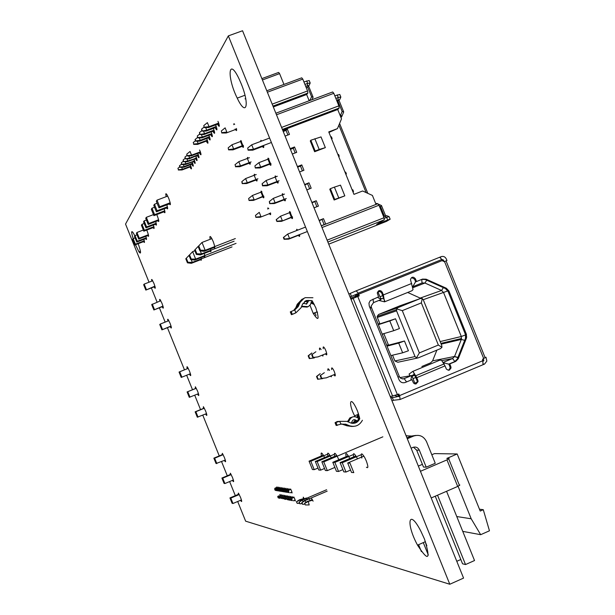 <?xml version="1.0" encoding="UTF-8"?>
<svg xmlns="http://www.w3.org/2000/svg" width="615" height="615" viewBox="0 0 615 615"><rect width="100%" height="100%" fill="white"/><g stroke="black" fill="none" stroke-linecap="round" stroke-linejoin="round"><path stroke-width="0.92" d="M290.872 489.486L288.42 490.24L290.741 489.248M288.927 490.316L288.558 491.216L288.058 491.139L288.42 490.24M288.558 491.216L289.073 492.5L288.058 491.139M289.073 492.5L288.573 492.415M289.957 492.869L291.917 492.031M294.101 497.466L291.641 498.204L293.962 497.22M292.148 498.296L291.787 499.203L291.279 499.111L291.641 498.204M291.787 499.203L292.302 500.479L291.279 499.111M292.302 500.479L291.794 500.387M293.186 500.848L295.146 500.01M277.173 487.241L274.982 488.172L274.628 489.033L275.12 490.247L276.719 490.547M278.649 497.927L278.157 496.705L278.51 495.844L277.696 496.62L278.188 497.835L279.494 498.281L278.188 497.835M289.296 489.248L286.498 490.893L287.013 492.161L288.712 492.477M288.389 492.615L287.505 492.246L286.997 490.97M286.498 490.893L286.867 489.994L289.173 489.017M287.743 489.017L284.96 490.655L285.468 491.915L287.159 492.223M286.836 492.361L285.96 491.992L285.445 490.732M284.96 490.655L285.322 489.763L287.612 488.787M286.198 488.787L283.43 490.416L283.938 491.669L285.814 492.062M285.299 492.115L284.43 491.746L283.922 490.493M283.43 490.416L283.792 489.525L286.075 488.556M284.676 488.556L281.924 490.178L282.431 491.423L284.291 491.816M283.776 491.869L282.915 491.5L282.408 490.255M281.924 490.178L282.285 489.294L284.553 488.333M283.169 488.333L280.432 489.94L280.94 491.185L282.585 491.493M282.277 491.623L281.416 491.262L280.909 490.017M280.432 489.94L280.794 489.063L283.046 488.11M281.67 488.11L278.956 489.709L279.456 490.947L281.093 491.254M280.786 491.385L279.933 491.024L279.433 489.786M278.956 489.709L279.318 488.84L281.555 487.887M280.194 487.887L277.503 489.479L277.995 490.709L279.617 491.016M279.318 491.147L278.464 490.785L277.965 489.555M277.503 489.479L277.857 488.61L280.079 487.672M278.733 487.672L276.058 489.256L276.55 490.478L278.164 490.778M277.857 490.908L277.011 490.547L276.519 489.325M276.058 489.256L276.412 488.387L278.618 487.457M277.288 487.457L274.628 489.033M276.419 490.67L275.574 490.316L275.082 489.102M289.703 498.819L290.065 497.919L290.572 498.012L290.203 498.911L289.703 498.819L290.211 500.087L291.894 500.426M291.595 500.556L290.718 500.18L290.203 498.911M290.065 497.919L292.371 496.943M279.61 496.974L280.102 498.196L279.633 498.112L279.141 496.889L279.494 496.021L279.963 496.105L279.61 496.974L279.141 496.889M278.157 496.705L277.696 496.62M281.07 497.243L281.57 498.473L280.601 497.158L280.955 496.282L281.424 496.366L281.07 497.243L280.601 497.158M282.554 497.512L283.054 498.75L282.077 497.427L282.431 496.551L282.908 496.636L282.554 497.512L282.077 497.427M281.57 498.473L281.101 498.381M280.102 498.196L279.633 498.112M283.054 498.75L282.577 498.657M285.414 499.388L284.069 498.942L285.414 499.388M275.574 490.316L275.12 490.247M277.011 490.547L276.55 490.478M278.464 490.785L277.995 490.709M279.933 491.024L279.456 490.947M281.416 491.262L280.94 491.185M282.915 491.5L282.431 491.423M284.43 491.746L283.938 491.669M285.96 491.992L285.468 491.915M287.505 492.246L287.013 492.161M275.435 488.241L274.982 488.172M276.873 488.464L276.412 488.387M278.318 488.687L277.857 488.61M279.787 488.91L279.318 488.84M281.27 489.14L280.794 489.063M282.769 489.371L282.285 489.294M284.284 489.602L283.792 489.525M285.814 489.832L285.322 489.763M287.359 490.07L286.867 489.994M288.643 498.627L288.143 498.534L289.15 499.887L288.643 498.627L289.004 497.727L288.504 497.643L290.795 496.666M287.09 498.342L286.605 498.25L287.105 499.511L287.597 499.603L287.09 498.342L287.459 497.45L286.967 497.366L289.242 496.397M285.56 498.065L285.076 497.973L286.067 499.311L285.56 498.065L285.921 497.181L285.437 497.089L287.697 496.128M284.553 499.026L284.053 497.789L284.407 496.905L283.93 496.82L286.175 495.859M288.143 498.534L288.504 497.643M286.605 498.25L286.967 497.366M285.076 497.973L285.437 497.089M284.053 497.789L283.569 497.696L283.93 496.82M290.718 500.18L290.211 500.087M283.569 497.696L284.069 498.942M289.15 499.887L290.318 500.133M290.026 500.256L288.65 499.795M287.597 499.603L288.758 499.841M288.473 499.964L287.105 499.511M286.067 499.311L285.583 499.219M157.117 203.242L154.465 204.249L153.788 205.333L156.41 211.814L167.564 207.562M154.565 207.24L151.997 208.216L151.344 209.269L153.927 215.65L164.889 211.46M153.927 215.65L154.588 214.627L164.735 210.753M151.997 208.216L154.588 214.627M154.465 204.249L157.094 210.761L167.411 206.825M156.41 211.814L157.094 210.761M167.71 196.085L157.017 200.144L156.318 201.266L158.985 207.855L170.332 203.534M158.985 207.855L159.692 206.763L170.178 202.773M157.017 200.144L159.692 206.763M146.424 220.001L144.125 220.877L143.541 221.815L145.986 227.857L155.426 224.244C156.664 225.997 156.756 225.098 155.703 221.561M144.21 223.476L141.988 224.321L141.419 225.236L143.825 231.186L154.011 227.281M143.825 231.186L144.402 230.294L153.873 226.666M141.988 224.321L144.402 230.294M144.125 220.877L146.578 226.943L156.195 223.26M145.986 227.857L146.578 226.943M153.496 214.589L146.339 217.318L145.732 218.294L148.215 224.429L158.739 220.401M148.215 224.429L148.83 223.476L158.593 219.747M146.339 217.318L148.83 223.476M137.007 234.815L135.008 235.583L134.493 236.406L136.776 242.056L146.424 238.343M135.077 237.851L133.132 238.597L132.632 239.404L134.885 244.97L144.387 241.311M134.885 244.97L135.392 244.186L144.264 240.78M133.132 238.597L135.392 244.186M135.008 235.583L137.299 241.257L146.293 237.797M136.776 242.056L137.299 241.257M143.349 230.018L136.937 232.478L136.407 233.323L138.721 239.058L148.523 235.291M138.721 239.058L139.259 238.228L148.392 234.73M136.937 232.478L139.259 238.228M163.044 306.362L153.873 309.975L162.967 306.109M171.078 326.227L161.914 329.863L171.031 326.042M162.498 329.432L160.323 324.036L168.848 320.653M161.914 329.863L159.739 324.489L160.323 324.036M153.873 309.975L151.697 304.602L160.792 300.72M154.434 309.468L152.251 304.071M155.003 286.505L145.832 290.088L154.903 286.167M146.362 289.504L144.179 284.107L152.728 280.771M145.832 290.088L143.656 284.714L144.179 284.107M230.979 474.227L221.907 478.04L224.075 483.413L224.898 483.544L233.362 479.984M238.997 494.091L229.941 497.919L232.116 503.293L232.97 503.501L241.418 499.918M232.97 503.501L230.786 498.112L239.235 494.537M229.941 497.919L230.786 498.112M221.907 478.04L222.722 478.155L231.179 474.603M224.898 483.544L222.722 478.155M222.961 454.37L213.866 458.16L216.042 463.526L225.305 460.058M216.834 463.595L214.65 458.198L223.122 454.67M213.866 458.16L214.65 458.198M196.254 388.226L187.098 391.947L189.274 397.321L198.468 393.677M204.28 408.091L195.14 411.835L197.315 417.208L206.525 413.611M198.038 417.101L195.854 411.704L204.349 408.229M195.14 411.835L195.854 411.704M187.098 391.947L196.285 388.288M189.966 397.136L187.783 391.74M181.894 377.172L179.711 371.775L179.057 372.052L181.233 377.433L190.404 373.736M179.711 371.775L188.221 368.347M317.548 312.889L317.225 312.097M316.033 315.549L314.995 312.989L313.412 313.796M283.384 237.505L284.107 239.289L284.453 239.035L283.73 237.252L283.384 237.505L287.743 234.038L289.542 238.497L307.346 231.524M284.453 239.035L289.542 238.497L288.666 239.135L299.628 234.845M283.73 237.252L287.743 234.038L305.547 227.073M288.666 239.135L284.107 239.289M276.527 219.409L276.189 219.693L276.911 221.469L276.527 219.409L280.532 216.196L290.203 212.429L292.002 216.887L281.478 221.346L292.448 217.057M352.118 189.789L352.802 189.781L353.517 191.542L353.002 191.965M280.532 216.196L282.339 220.654L277.242 221.192M281.478 221.346L276.911 221.469M284.138 199.329L282.339 194.87L273.329 198.345L275.128 202.812L286.29 198.537M270.039 203.357L269.316 201.574L269.708 203.657L275.128 202.812L274.298 203.557L285.275 199.383M282.339 194.87L284.491 194.086M344.992 172.123L345.676 172.115L346.391 173.884L345.868 174.306M269.708 203.657L274.298 203.557M273.329 198.345L269.316 201.574M278.095 181.633L267.11 185.768L267.917 184.961L266.118 180.495L277.296 176.267M262.836 185.515L262.513 185.838L262.113 183.731L262.836 185.515L267.917 184.961L279.095 180.725M338.75 156.664L339.257 156.225L338.55 154.457L337.858 154.457M338.734 156.641L339.257 156.225M267.11 185.768L262.513 185.838M262.113 183.731L266.118 180.495M255.317 168.018L259.922 167.972L260.714 167.111L270.4 163.406L268.601 158.947L258.907 162.652L254.902 165.889L255.317 168.018L254.902 165.889M259.922 167.972L270.892 163.751M331.623 139.021L332.131 138.56L331.416 136.791L330.724 136.791M255.625 167.672L260.714 167.111L258.907 162.652M332.131 138.56L331.608 138.967M248.122 150.191L247.699 148.046L248.122 150.191L252.734 150.175L253.503 149.261L251.696 144.802L269.601 138.044M248.422 149.829L253.503 149.261L271.4 142.496M252.734 150.175L263.712 146.024M251.696 144.802L247.699 148.046M325.343 147.631L321.015 136.914L310.821 140.243L310.291 140.989L314.626 151.721L325.343 147.631L319.2 149.468L314.857 138.706M304.856 185.054L309.007 182.824L311.182 188.198L306.808 189.889M309.007 182.824L304.64 184.508M297.645 167.195L300.489 166.112L301.773 164.897L303.941 170.278L299.567 171.954M301.773 164.897L297.391 166.573M290.441 149.345L293.278 148.269L294.531 146.97L296.707 152.351L292.325 154.019M294.531 146.97L290.149 148.638M283.231 131.487L286.067 130.418L287.297 129.042L289.465 134.424L285.083 136.076M287.297 129.042L282.908 130.695M275.858 113.229L332.677 91.966L333.807 93.319L338.865 105.849L339.173 108.063L337.727 109.516L282.731 130.249M337.727 109.516L341.502 118.864L337.443 128.62L328.756 131.917L353.963 194.363L362.619 190.988L372.406 195.424L376.034 204.411M319.277 220.754L323.482 218.663L325.65 224.037L321.291 225.751M323.482 218.663L319.116 220.37M312.066 202.904L316.248 200.744L318.416 206.117L314.05 207.816M316.248 200.744L311.874 202.435M334.122 200.013L329.786 189.282L330.37 188.674L334.721 199.437L334.122 200.013L344.815 195.854L334.721 199.437M338.742 197.876L334.399 187.121L340.487 185.138L344.815 195.854M377.979 203.965L381.485 205.548L385.659 215.896M321.322 225.836L377.787 203.719L378.971 205.21L384.029 217.741L384.283 219.809L376.68 224.344L387.696 220.001L386.635 217.372L389.087 216.595L390.148 219.217L386.458 221.385L328.725 244.163M339.011 100.337L343.7 111.953L341.732 116.696L340.772 117.058M334.806 95.794L339.795 94.464L340.848 97.085L339.688 99.645L336.666 100.399M337.197 94.895L338.258 97.516L340.848 97.085M335.867 98.415L338.258 97.516L337.858 99.953M327.111 240.157L384.029 217.741M378.971 205.21L322.014 227.535M281.585 127.42L338.865 105.849M333.807 93.319L276.481 114.782M387.696 220.001L390.148 219.217M384.283 219.809L327.872 242.049M383.583 216.641L384.767 216.18L386.635 217.372L384.106 218.371M339.173 108.063L282.408 129.45M337.181 101.667L339.688 99.645M339.987 115.113L340.733 114.828L342.132 111.476L338.042 101.344M366.102 192.564L338.888 125.153M384.444 216.303L380.547 206.64L379.324 206.087M328.964 132.425L337.443 128.62M384.767 216.18L386.504 215.634L389.087 216.595M375.773 203.773L376.726 203.396L377.602 203.796M339.595 123.461L367.801 193.341M340.941 117.473L341.732 116.696L340.733 114.828M343.7 111.953L342.132 111.476M376.726 203.396L376.903 204.072M381.485 205.548L380.547 206.64M322.099 219.647L324.12 224.644M286.067 130.418L287.928 135.008M293.278 148.269L295.162 152.935M300.489 166.112L302.403 170.862M307.692 183.962L309.645 188.79M314.895 201.805L316.879 206.717M319.2 149.468L315.164 151.006L310.821 140.243M315.164 151.006L314.626 151.721M334.399 187.121L330.37 188.674M255.471 215.404L255.855 217.356L255.471 215.404L259.253 212.352L260.96 216.58L260.214 217.249L270.592 213.228M260.96 216.58L256.147 217.087M260.214 217.249L255.855 217.356M248.645 198.514L249.044 200.49L248.645 198.514L252.434 195.462L261.613 191.918L263.32 196.139L253.411 200.398L263.781 196.377M252.434 195.462L254.141 199.683L249.329 200.198M253.411 200.398L249.044 200.49M255.871 179.519L254.172 175.298L245.608 178.565L247.315 182.786L257.931 178.781M242.502 183.308L241.826 181.625L242.225 183.616L247.315 182.786L246.607 183.554L257.001 179.657M254.172 175.298L256.224 174.56M242.225 183.616L246.607 183.554M245.608 178.565L241.826 181.625M250.197 162.844L239.796 166.711L240.488 165.889L238.781 161.668L249.413 157.694M235.683 166.419L234.999 164.728L235.683 166.419L240.488 165.889L251.112 161.914M239.796 166.711L235.414 166.75M234.999 164.728L238.781 161.668M228.596 149.876L232.993 149.86L233.662 148.991L242.871 145.501L241.165 141.289L231.955 144.763L228.173 147.838L228.596 149.876L228.173 147.838M232.993 149.86L243.371 145.901M228.857 149.53L233.662 148.991L231.955 144.763M221.777 133.001L226.189 133.009L226.835 132.094L225.128 127.866L221.354 130.941L221.777 133.001L221.354 130.941M226.189 133.009L236.575 129.119M222.03 132.632L226.835 132.094M269.816 164.197L270.116 164.928M262.643 146.431L262.943 147.177M266.795 90.789L301.734 77.828L302.772 79.089L307.562 90.951L307.892 93.065L306.647 94.502L273.321 106.949M306.647 94.502L309.176 100.76M284.184 199.76L284.445 200.421M277.004 181.994L277.28 182.67M308.592 86.039L313.096 97.193L312.051 99.684M303.91 81.91L309.191 80.527L310.198 83.002L309.107 85.431L305.686 86.3M306.654 80.888L307.654 83.379L310.198 83.002M304.917 84.393L307.654 83.379L307.308 85.7M272.184 104.143L307.562 90.951M302.772 79.089L267.371 92.227M245.001 98.869L245.723 98.6M307.892 93.065L272.975 106.095M306.232 87.653L307.685 87.107L309.107 85.431M309.007 100.353L310.229 99.891L311.567 96.716L307.685 87.107M313.096 97.193L311.567 96.716M310.444 100.283L310.229 99.891M186.768 154.157L187.183 155.926L186.768 154.157L190.058 151.475L191.549 155.165L200.367 151.851M187.367 155.633L191.549 155.165L191.073 155.903L200.544 152.343M187.183 155.926L191.073 155.903M188.767 155.918L189.651 158.101L189.189 158.831L198.414 154.903M185.515 158.562L184.931 157.102L185.33 158.855L189.651 158.101L198.322 154.649M186.983 155.434L184.931 157.102M185.33 158.855L189.189 158.831M186.937 158.847L187.798 160.984L196.585 158.124M183.701 161.438L183.124 159.992L183.524 161.722L187.798 160.984L187.344 161.699L194.701 158.924L196.815 158.855M187.344 161.699L183.524 161.722M183.124 159.992L185.13 158.355M181.748 164.536L181.348 162.829L181.748 164.536L185.53 164.505L192.826 161.76L194.909 161.691M185.53 164.505L185.984 163.813L194.678 160.976M181.925 164.259L185.984 163.813L185.138 161.714M183.324 161.222L181.348 162.829M191.442 163.851L190.981 164.543L183.762 167.265L184.2 166.58L192.618 163.221M190.981 164.543L192.703 163.459M179.611 165.604L180.011 167.295L179.442 165.881L181.548 164.028M180.187 167.019L184.2 166.58L183.37 164.528M183.762 167.265L180.011 167.295M178.481 169.732L177.912 168.333L178.481 169.732L182.455 169.294L182.017 169.963L191.004 166.573M181.64 167.28L182.455 169.294L190.85 166.127M177.912 168.333L179.803 166.788M182.017 169.963L178.312 170.001M203.788 125.583L204.218 127.551L203.788 125.583L207.393 122.639L209.023 126.675L218.686 123.077M204.441 127.197L209.023 126.675L208.454 127.566L218.886 123.677M204.218 127.551L208.454 127.566M205.687 127.559L206.763 130.203L206.202 131.08L214.312 128.051L216.349 126.752M202.227 130.718L201.582 129.119L202.012 131.064L206.763 130.203L216.242 126.452M204.042 127.113L201.582 129.119M202.012 131.064L206.202 131.08M203.504 131.072L204.549 133.663L212.598 130.657L214.151 130.565M200.067 134.162L199.429 132.586L199.852 134.508L204.549 133.663L204.003 134.508L212.029 131.51L214.412 131.441M204.003 134.508L199.852 134.508M199.429 132.586L201.835 130.626M197.738 137.868L197.323 135.977L197.738 137.868L201.851 137.868L209.792 134.9L212.137 134.831M201.851 137.868L202.381 137.037L210.345 134.062L211.883 133.978M197.953 137.537L202.381 137.037L201.359 134.508M199.675 134.055L197.323 135.977M208.139 137.399L207.601 138.221L199.737 141.158L200.259 140.343L209.438 136.699M207.601 138.221L209.546 136.984M195.255 139.29L195.678 141.166L195.047 139.62L197.553 137.414M195.878 140.835L200.259 140.343L199.26 137.868M199.737 141.158L195.678 141.166M193.848 144.064L193.233 142.542L193.848 144.064L198.191 143.579L197.676 144.379L207.524 140.689M197.207 141.158L198.191 143.579L207.34 140.151M193.233 142.542L195.485 140.697M197.676 144.379L193.648 144.387M235.968 129.342L236.468 130.58M261.875 78.612L278.633 72.424L279.587 73.623L283.946 84.424M279.587 73.623L262.421 79.965M242.556 146.816L243.463 146.47M459.836 484.974L457.698 486.45L431.207 497.958M420.445 471.298L446.974 459.882L449.142 458.483L446.828 458.421L457.176 453.97L434.498 453.601L431.815 454.746M342.901 469.614L338.534 471.474L336.443 471.313L332.8 462.296L348.259 455.738M338.534 471.474L334.868 462.395L353.287 454.585M418.338 466.085L422.39 464.348M413.449 447.205L416.655 450.142L423.481 467.039L426.21 467.177L435.259 463.28L426.502 441.601C423.658 436.135 419.368 434.282 413.641 436.05L407.299 438.749M350.558 470.083L345.991 472.028L343.816 471.866L340.087 462.641L355.908 455.93M406.038 435.62L406.7 435.666M460.82 559.504L456.784 561.295M345.991 472.028L342.248 462.749L361.19 454.708M406.1 435.789L411.212 436.027M340.087 462.641L342.248 462.749M446.567 491.285L474.526 560.542L465.532 564.555L462.549 563.794L435.251 496.197M347.706 463.01L349.958 463.118L353.794 472.612L351.511 472.443L347.706 463.01L363.903 456.122M406.938 437.842L410.997 436.12L415.778 435.428M465.532 564.555L437.534 495.213M426.21 467.177L419.345 450.165C417.916 447.436 415.771 446.513 412.903 447.397L411.104 448.166M457.176 453.97L480.215 511.05L483.282 509.704L489.463 530.799L480.669 534.689L471.198 518.783L456.768 516.546M471.198 518.783L458.075 486.28M483.282 509.704L479.469 509.197M480.669 534.689L462.749 531.375M332.8 462.296L334.868 462.395M334.26 374.581L334.814 375.942M185.799 258.777L189.343 255.041L185.799 258.777L187.437 262.828L187.952 262.313L186.314 258.246M191.204 259.638L192.318 262.382L191.365 263.312L201.366 259.415M187.952 262.313L192.318 262.382L232.016 246.907M191.365 263.312L187.437 262.828M194.878 250.766L192.649 251.627L189.028 255.448L189.551 254.902L191.227 259.038L190.688 259.568L189.028 255.448M190.688 259.568L194.678 260.068L195.662 259.107L236.052 243.371M194.678 260.068L204.872 256.101M191.227 259.038L195.662 259.107L192.649 251.627L189.551 254.902M312.666 500.187L308.246 501.44L309.184 504.938L305.324 504.938L304.571 503.255L305.324 504.938M312.52 499.903L307.546 501.317L308.246 501.44L304.894 503.316M307.546 501.317L304.571 503.255M327.165 491.154L305.101 500.587L305.847 502.424M309.114 498.458L304.417 500.464L305.101 500.587L301.719 502.77L302.657 504.369L302.034 502.832M302.657 504.369L304.794 504.108M304.417 500.464L301.719 502.77M326.596 489.74L302.365 500.095L303.003 501.671M306.347 497.981L301.688 499.972L302.365 500.095L299.013 502.263L299.936 503.846L299.321 502.317M299.936 503.846L302.042 503.585M301.688 499.972L299.013 502.263M304.317 498.734L300.02 499.957L300.335 501.133M304.187 498.465L299.351 499.834L300.02 499.957L296.453 501.725L297.176 503.362L296.753 501.779M297.176 503.362L299.459 503.362M299.351 499.834L296.453 501.725M194.624 250.144L198.368 246.192L194.624 250.144L196.339 254.387L196.908 253.826L195.186 249.567M200.259 250.859L201.482 253.895L200.436 254.91L210.945 250.82M196.908 253.826L201.482 253.895L234.115 241.195M200.436 254.91L196.339 254.387M211.86 238.635L201.997 242.456L198.168 246.492L198.753 245.892L200.505 250.228L199.913 250.82L198.168 246.492M199.913 250.82L204.08 251.358L205.164 250.297L235.337 238.566M204.08 251.358L214.804 247.184M200.505 250.228L205.164 250.297L201.997 242.456L198.753 245.892M263.866 196.9L262.943 197.254M395.507 318.778L389.795 320.953L393.723 330.693L399.45 328.548L395.507 318.778L379.801 323.897L379.632 323.482M378.363 324.674L389.795 320.953M378.294 324.512L379.801 323.897M393.723 330.693L382.176 334.122M390.84 355.585L402.648 352.81L398.72 343.078L404.478 340.994L388.411 345.223L388.25 344.815M404.478 340.994L408.421 350.765L402.648 352.81M386.904 345.845L388.411 345.223M398.72 343.078L387.027 346.145M301.473 306.716L307.277 307.108M301.673 306.232L308.253 306.662L310.514 304.533L311.267 301.942L311.905 301.542L311.282 301.834M308.63 300.389L306.708 304.025L303.041 303.257M307.892 300.374L306.293 304.148M353.663 419.784L357.184 421.375M351.28 423.151L352.003 421.582C352.941 419.584 354.34 419.169 356.185 420.352L357.43 421.106M358.091 418.031L358.922 417.962L358.191 418.123C354.194 415.563 351.173 416.455 349.128 420.791L348.159 421.898M353.371 416.716L349.95 417.823L347.513 421.629M352.111 426.495L346.991 425.803L342.916 424.096L347.075 425.08M344.062 424.458L346.875 424.996M305.617 300.85L311.743 300.55L306.355 300.489L302.511 304.264L301.019 307.784L295.892 312.82L291.425 314.696L293.686 313.827L295.892 312.82L294.746 309.983L298.206 306.585L300.481 301.588L302.78 299.059L305.209 297.66L312.935 297.745M304.148 298.167L299.113 303.356L297.376 307.462L297.652 306.585L296.645 307.062L296.061 308.084L297.791 303.995L303.126 298.69M302.088 299.182L297.206 304.279L295.823 307.715L293.663 310.421M448.558 370.215L450.111 368.131L449.934 366.763L450.841 366.602L451.026 367.97L449.473 370.061L448.343 370.245L446.382 369.108L445.014 365.887L416.77 377.671L413.426 372.09L415.371 376.611L413.91 374.404L411.873 375.827M415.625 383.983L417.208 381.8L417.016 380.508L417.869 380.378L418.054 381.661L415.917 384.014L413.549 383.137L411.988 379.663L405.308 382.453C402.51 383.299 400.411 382.384 399.02 379.709L369.246 305.978L368.977 303.08L370.238 300.666L378.556 296.868L377.264 293.001C378.479 290.072 380.155 289.811 382.276 292.217L383.368 294.923L384.536 301.842L379.44 300.574M304.571 301.542L307.339 301.558M307.508 301.066L304.909 301.281M313.758 303.472L311.236 302.357M357.676 417.685L358.783 414.941M359.475 417.047L357.23 421.329L355.601 422.597L353.171 423.397M345.238 424.381L348.536 425.711L353.287 426.449M341.51 423.95L346.991 425.803M362.412 420.245C359.452 425.603 355.055 427.417 349.228 425.672L345.715 424.189L340.871 424.173L336.151 425.419M355.332 420.737L351.949 423.297M352.372 423.358L355.954 421.091M294.746 309.983L290.288 311.882L291.425 314.696M358.63 419.138L359.614 419.069C357.546 422.805 354.478 424.066 350.412 422.851L346.898 421.367L339.726 421.344L335.052 422.69L336.19 425.511M348.859 294.024L356.231 290.818L358.222 293.155L441.847 259.484L442.431 260.814L444.253 261.613L446.974 260.545M356.692 294.116L357.438 293.793L358.468 296.192M350.212 297.376L351.319 296.438L350.043 296.953L351.457 296.376L350.273 293.447M398.935 396.498L398.681 395.376L399.619 395.568L400.111 399.481L393.416 400.28L392.247 397.39M392.001 400.872L393.416 400.28M398.912 396.506L398.174 396.598L398.974 396.268M396.821 396.813L390.825 397.943L392.232 397.352M450.841 366.602L449.757 363.903L455.7 361.428L458.252 358.799L466.454 338.104L466.431 334.36L448.896 290.918L446.321 288.227L426.126 279.195L422.482 279.11L416.509 281.524L415.417 278.833C413.357 276.45 411.704 276.681 410.459 279.518L413.049 289.588L411.935 290.741L384.69 301.781M417.869 380.378L416.77 377.671M442.316 260.514L358.691 294.201L359.206 295.9L357.761 296.484L397.375 394.592L398.82 393.992L399.12 394.738L398.305 394.845L398.082 394.3M399.496 395.276L399.12 394.738M399.619 395.568L482.76 360.751L482.56 359.683L483.659 358.483L444.522 261.506M417.016 380.508L415.371 376.611M411.988 379.663L405.308 382.453M380.547 298.237L383.414 298.867L383.014 296.468L381.5 292.532L378.471 290.903M416.509 281.524L415.663 281.862L414.579 279.172L411.612 277.542M421.79 279.394L425.257 279.533L445.421 288.55L447.989 291.241L465.486 334.591L466.431 334.36M449.934 366.763L448.842 364.072L454.777 361.597L457.322 358.983L465.509 338.327L465.486 334.591M398.681 395.376L398.305 394.845M358.806 294.5L358.076 294.816M358.176 295.461L358.906 295.154M485.089 357.592L485.958 357.223M446.944 260.552L446.075 260.906M440.594 257.662L440.325 256.993L441.193 256.647C443.461 255.994 445.16 256.762 446.29 258.938L446.944 260.545M486.019 357.384L486.865 361.059L484.551 364.072L483.259 364.58M442.331 260.56L443.469 260.076L444.107 261.667M483.252 358.668L483.851 360.49L482.967 361.289M448.842 364.072L449.757 363.903M485.988 357.223L483.659 358.483M358.691 294.201L358.222 293.155M356.231 290.818L439.671 257.255L441.847 259.484M482.76 360.751L483.036 364.71L400.242 399.427M397.375 394.592L390.271 396.575M350.981 299.282L357.761 296.484M443.469 260.076L442.385 259.591M439.74 257.231L440.325 256.993M483.475 363.911L483.682 364.434M383.014 296.468L384.744 301.05M382.73 295.607L379.955 296.761M412.696 371.445L439.933 360.106L441.616 360.359L445.014 365.887M409.106 374.058L412.642 371.468L413.426 372.09M412.058 376.295L414.648 375.227M311.098 303.103L314.396 304.594M311.252 302.219L313.727 303.31M358.391 413.341L356.892 417.201M358.922 417.962L359.406 416.762M358.929 415.01L357.815 417.793M340.871 424.173L339.726 421.344L337.197 421.529L335.052 422.69M298.483 304.886L297.652 306.585M320.177 373.651L316.517 376.48L317.648 379.278L322.69 378.609L318.109 379.178L316.971 376.372L320.177 373.651M317.648 379.278L318.109 379.178M316.971 376.372L316.517 376.48M311.836 352.995L308.169 355.808L309.299 358.607L314.334 357.922L309.745 358.483L308.615 355.678L311.836 352.995M309.299 358.607L309.745 358.483M308.615 355.678L308.169 355.808M320.161 375.657L324.336 372.698L320.161 375.657L321.307 378.494L321.776 378.394L320.63 375.557M321.776 378.394L326.404 377.818L321.307 378.494M326.404 377.818L335.167 374.204M311.713 354.747L315.879 351.765L311.713 354.747L312.858 357.584L313.312 357.453L312.166 354.617M313.312 357.453L317.955 356.892L312.858 357.584M317.955 356.892L326.703 353.31M392.093 397.413L390.648 397.521M443.246 362.389L452.563 358.522L454.516 356.592L461.327 339.434L461.312 336.497L443.584 292.571L441.562 290.457L424.927 283.031L422.067 282.962L412.788 286.721L415.602 281.708M443.469 362.75L448.889 364.188M413.003 378.632L415.786 377.472M399.935 377.587L411.75 375.534L414.833 383.168L417.139 382.199M380.101 291.072L377.994 291.917L381.077 299.559L373.513 302.618L371.191 305.963L371.475 307.631L399.481 376.918L400.957 378.448L403.409 378.901L411.75 375.534L410.843 379.932M381.077 290.857L378.056 292.071M420.868 298.406L407.684 292.463M421.867 366.486L430.692 362.812L432.599 360.859L436.873 350.127M383.745 333.653L382.261 334.329L383.875 333.676L388.357 344.769L386.743 345.43M392.562 355.186L394.899 360.974L415.025 356.569L396.552 310.821L377.333 317.463L377.164 316.418L378.533 314.496L397.82 307.692L420.283 298.559L400.142 305.716M417.331 358.084L397.82 362.258L394.899 360.974M399.958 305.778L378.533 314.496M377.333 317.463L379.739 323.436L378.125 324.097M421.344 302.88L402.287 310.644L419.353 352.91L438.357 345.038L421.344 302.88L422.259 298.529L423.335 299.92L441.739 345.507L441.947 347.298L440.494 348.628L418.092 357.922L416.486 357.853L415.025 356.569M414.687 383.914L414.833 383.168M377.525 297.283L381.077 299.559M419.353 352.91L416.486 357.853M397.82 307.692L396.729 308.914L402.287 310.644M396.729 308.914L396.552 310.821M438.357 345.038L441.947 347.298M422.259 298.529L420.283 298.559M250.113 164.22L249.629 163.029M317.978 468.069L314.227 469.66L312.428 469.522L309.053 461.158L323.329 455.123M314.227 469.66L310.829 461.242L327.595 454.154M324.543 468.476L320.63 470.137L318.762 469.998L315.311 461.458L329.901 455.285M421.375 551.594L418.584 544.682M320.63 470.137L317.163 461.542L334.36 454.27M315.311 461.458L317.163 461.542M428.317 555.038L423.297 542.607M334.875 467.423L327.311 470.636L325.358 470.49L321.837 461.773L336.751 455.454M426.856 545.766L425.242 541.754M327.311 470.636L323.767 461.865L382.868 436.835M321.837 461.773L323.767 461.865M309.053 461.158L310.829 461.242M228.342 35.885L242.548 30.75L463.564 578.092L449.796 584.25L228.342 35.885L125.537 224.075L149.038 282.216M151.352 287.928L157.102 302.165M159.385 307.808L165.166 322.114M167.418 327.68L184.469 369.861M186.653 375.25L192.51 389.749M194.717 395.199L200.544 409.621M202.781 415.148L219.255 455.907M221.561 461.619L227.289 475.779M229.626 481.56L235.322 495.644M237.69 501.502L245.639 521.174L449.796 584.25M241.18 83.709C250.051 105.15 246.223 117.45 237.229 98.116C226.628 76.875 228.373 56.003 239.204 79.181L241.18 83.709M236.444 128.497C236.906 131.064 236.483 131.218 235.168 128.973M233.769 124.637L233.938 123.7L234.676 124.299M243.248 145.34C243.709 147.654 243.379 148 242.264 146.355M240.573 141.527L240.726 140.543L241.48 141.15M217.941 121.347L218.456 122.493C219.747 126.529 219.601 127.39 218.025 125.083L217.602 124.153M215.573 124.914L216.096 126.067C217.364 130.034 217.233 130.895 215.696 128.65L215.219 127.62M213.274 128.435L213.782 129.565C215.035 133.463 214.912 134.316 213.413 132.14L213.067 131.418M211.022 131.887L211.514 132.986C212.759 136.814 212.644 137.675 211.183 135.561L210.822 134.808M208.816 135.262L209.3 136.33C210.53 140.097 210.422 140.95 208.992 138.898L208.485 137.798M206.663 138.567L207.132 139.613C208.339 143.31 208.254 144.164 206.855 142.173L206.363 141.127M263.597 145.447C264.035 148.061 263.566 148.246 262.19 145.978M260.691 141.404L260.891 140.335L261.736 141.012M250.074 162.268C250.497 164.482 250.167 164.797 249.083 163.206M247.368 158.416L247.53 157.386L248.329 158.063M270.785 163.244C271.215 165.62 270.838 165.958 269.654 164.259M267.871 159.247L268.055 158.124L268.924 158.808M277.988 181.11C278.395 183.393 278.011 183.708 276.85 182.048M275.051 177.082L275.236 175.905L276.15 176.666M256.893 179.142C257.301 181.317 256.962 181.61 255.878 180.034M254.164 175.298L254.318 174.222L255.148 174.937M263.697 195.977C264.104 198.145 263.758 198.43 262.667 196.831M260.968 192.18L261.106 191.057L261.944 191.78M199.56 150.006L200.167 151.328C201.328 154.819 201.274 155.664 199.99 153.865L199.468 152.751M197.784 153.381L198.191 154.311C199.337 157.74 199.291 158.585 198.038 156.833L197.469 155.626M195.854 156.325L196.254 157.225C197.384 160.607 197.346 161.445 196.124 159.739L195.678 158.839M193.963 159.208L194.348 160.085C195.47 163.413 195.439 164.251 194.24 162.591L193.794 161.668M192.111 162.029L192.487 162.89C193.594 166.165 193.564 166.996 192.403 165.389L191.811 164.136M190.289 164.797L190.658 165.643C191.757 168.864 191.734 169.694 190.596 168.126L190.027 166.942M210.222 239.273C209.507 235.952 209.976 235.607 211.637 238.22L213.167 241.464C215.212 247.238 215.311 249.098 213.482 247.061M210.561 248.837C211.276 251.858 210.976 252.481 209.669 250.705M206.11 240.865L206.84 240.58M204.265 253.418C205.233 256.955 205.033 257.816 203.665 255.986M285.183 198.929C285.575 201.167 285.183 201.459 284.03 199.814L283.876 199.56M282.224 194.917L282.4 193.694L283.354 194.494M292.379 216.726C292.755 218.94 292.363 219.217 291.203 217.564M289.404 212.752L289.565 211.475L290.534 212.29M270.515 212.875C270.9 215.104 270.492 215.258 269.293 213.351M267.763 209.062L267.894 207.893L268.778 208.669M299.574 234.569C299.936 236.813 299.49 236.983 298.237 235.091M296.584 230.579L296.738 229.249L297.752 230.125M312.143 300.72L315.818 307.792C319.531 319.792 318.662 321.66 313.212 313.404L309.991 305.278M166.219 196.646C165.427 193.418 165.727 192.864 167.126 195.001L168.725 198.361C170.755 204.026 170.932 205.887 169.263 203.942M166.85 204.864C168.01 208.793 167.903 209.823 166.527 207.962M164.19 208.854C165.327 212.69 165.22 213.689 163.874 211.844M156.763 214.566L157.232 215.665C159.124 220.916 159.316 222.607 157.794 220.754M200.997 257.608C201.674 260.422 201.405 260.991 200.198 259.307M153.389 225.021C154.419 228.449 154.342 229.334 153.158 227.673L153.127 227.619M146.739 230.064L147.108 230.94C148.838 235.683 149.068 237.29 147.785 235.76L147.692 235.614M145.855 236.314C146.793 239.412 146.754 240.25 145.732 238.835L145.624 238.658M142.588 230.31L143.011 230.148M143.833 239.343C144.756 242.348 144.717 243.171 143.741 241.826L143.61 241.61M138.191 243.694C141.043 252.104 141.296 254.825 138.967 251.858L135.469 244.739M133.171 238.589C131.126 231.94 131.164 230.064 133.286 232.962L134.854 235.822M151.836 281.124L151.551 279.518L151.959 279.525L153.904 283.346C155.457 287.543 155.71 289.035 154.642 287.82L154.096 286.859M159.892 301.073L159.585 299.436L159.992 299.42L161.968 303.303C163.513 307.454 163.751 308.922 162.691 307.715L162.129 306.724M167.941 321.015L167.618 319.346L168.026 319.316L170.04 323.259C171.562 327.357 171.8 328.81 170.747 327.611L170.163 326.588M323.252 348.713C322.89 346.207 323.513 346.33 325.127 349.074L325.865 350.688C327.265 354.878 327.103 355.931 325.373 353.856M323.067 354.801L322.921 356.077L321.929 355.262M319.592 349.827C319.216 347.544 319.723 347.46 321.099 349.589M331.693 369.584C331.37 367.186 332.008 367.355 333.607 370.069L334.368 371.729C335.759 375.919 335.575 376.926 333.814 374.766M331.485 375.727L331.316 376.811L330.432 376.157M327.941 370.461C327.603 368.239 328.141 368.239 329.548 370.461M355.063 416.647L354.632 415.84C348.567 404.516 349.643 395.13 355.739 407.161L357.576 411.174L359.775 418.677M361.82 458.075C360.598 452.64 361.559 452.463 364.726 457.545L366.279 460.881C368.316 466.531 368.362 468.645 366.417 467.223M353.917 457.791C352.71 452.586 353.594 452.34 356.569 457.068L357.469 458.859M346.353 457.522C345.169 452.571 345.953 452.233 348.72 456.522M348.782 456.63L349.75 458.544M334.729 456.307C333.93 452.379 334.706 452.279 337.066 455.999L338.85 459.728M327.964 456.107C327.165 452.317 327.88 452.163 330.109 455.638L331.216 457.798M424.488 539.094C430.854 559.965 428.524 561.987 417.524 545.151C405.446 522.858 408.775 507.413 420.975 531.422L424.488 539.094M321.468 455.907C320.676 452.256 321.33 452.048 323.436 455.308L324.589 457.529M311.713 500.133L311.651 498.619L313.096 501.171M308.638 498.657L309.307 498.742M309.337 498.78L310.214 500.556M305.878 498.188L306.524 498.25M306.554 498.304L307.1 499.319M303.418 498.68L303.249 497.166L304.364 498.834M187.298 368.716C186.737 366.701 186.837 366.217 187.598 367.255L189.428 370.991C190.911 374.966 191.134 376.372 190.104 375.204L189.474 374.105M195.332 388.603L195.355 386.781L197.5 390.948C198.96 394.868 199.183 396.26 198.161 395.107L197.546 394.046M203.357 408.468L203.381 406.676L205.564 410.905C207.009 414.771 207.232 416.14 206.217 415.01L205.618 413.987M290.157 489.502L290.572 488.963L291.502 490.839C292.256 492.93 292.263 493.514 291.51 492.577L291.333 492.284M288.596 489.263L288.989 488.717L289.55 489.755M287.044 489.025L287.428 488.479L287.989 489.517M285.506 488.794L285.883 488.241L286.444 489.279M293.378 497.466L293.786 496.928L294.723 498.819C295.477 500.91 295.484 501.486 294.739 500.549L294.562 500.264M291.794 497.181L292.194 496.643L292.771 497.72M290.226 496.912L290.611 496.366L291.195 497.443M288.673 496.636L289.05 496.082L289.634 497.158M283.992 488.571L284.353 488.01L284.922 489.048M282.493 488.341L282.846 487.78L283.407 488.817M281.001 488.118L281.347 487.549L281.916 488.587M279.533 487.903L279.871 487.326L280.432 488.364M278.08 487.68L278.411 487.103L278.972 488.141M276.642 487.464L276.958 486.88L277.519 487.918M287.144 496.366L287.505 495.805L288.089 496.882M285.621 496.097L285.975 495.536L286.559 496.613M284.122 495.836L284.468 495.267L285.045 496.343M282.639 495.567L282.969 494.998L283.553 496.074M281.163 495.313L281.493 494.737L282.07 495.813M279.71 495.052L280.025 494.475L280.609 495.552M222.061 454.746L222.353 453.347L224.352 457.391C225.759 461.135 225.974 462.465 224.99 461.381L224.414 460.427M230.087 474.603L230.371 473.219L232.424 477.34C233.808 481.03 234.015 482.345 233.047 481.284L232.485 480.353M238.113 494.46L238.397 493.092L240.488 497.289C241.856 500.925 242.064 502.224 241.111 501.179L240.557 500.287M289.534 212.698L291.333 217.157M275.136 177.043L276.935 181.502M269.739 163.675L267.94 159.216M260.991 192.172L262.69 196.393M247.353 158.416L249.06 162.637M242.241 145.763L240.534 141.542M196.623 156.033L197.107 155.303M195.178 158.209L194.701 158.924M195.747 158.109L195.27 158.831M192.826 161.76L193.287 161.061M193.379 161.668L193.848 160.961M214.312 128.051L214.896 127.174M212.598 130.657L212.029 131.51M213.213 130.549L212.644 131.41M209.792 134.9L210.345 134.062M210.399 134.8L210.953 133.955M457.698 486.45L446.974 459.882M416.655 450.142L419.345 450.165M410.997 436.12L413.641 436.05M301.904 306.9L302.934 306.416M307.239 302.257L308.284 301.757M354.978 420.445L356.185 420.352M347.944 420.883L349.128 420.791M297.791 303.995L297.206 304.279M299.705 303.072L299.113 303.356M296.353 307.469L295.823 307.715M297.522 306.916L296.507 307.392M343.562 424.335L342.947 424.373M344.915 424.242L343.739 424.319M349.228 425.672L348.536 425.711M291.149 311.474L292.286 314.303M336.044 422.62L337.189 425.449M411.743 283.454L383.368 294.923M381.5 292.532L382.276 292.217M414.579 279.172L415.417 278.833M425.257 279.533L426.126 279.195M445.421 288.55L446.321 288.227M447.989 291.241L448.896 290.918M465.509 338.327L466.454 338.104M457.322 358.983L458.252 358.799M454.777 361.597L455.7 361.428M353.156 298.36L392.685 396.26M482.936 361.205L483.359 361.128M379.324 300.266L379.478 300.681M409.09 374.02L409.882 375.857M298.206 306.585L297.675 306.839M345.715 424.189L345.092 424.235M357.922 295.285L355.17 296.392M351.319 296.438L356.546 294.178M357.484 293.793L356.654 294.131L358.437 296.207M398.028 394.323L398.051 396.652L395.022 395.522M355.524 297.383L350.942 299.19M356.654 294.131L355.17 296.299L355.355 297.314M402.602 378.948L404.216 378.671L406.43 381.769M412.973 287.674L424.927 283.031L426.71 280.179M420.26 298.06L441.562 290.457L443.369 287.628M423.235 299.697L447.843 290.895M440.155 341.586L461.312 336.497L465.601 334.898M441.186 344.146L461.327 339.434L464.702 340.364M432.599 360.859L454.562 356.469L457.937 357.43M441.893 360.621L452.563 358.522L454.869 361.559M397.997 377.18L399.296 376.518M370.138 308.184L371.475 307.631M373.036 299.098L373.513 302.618M422.067 282.962L421.705 279.425M448.781 458.998L459.497 485.543M450.111 368.131L451.026 367.97M417.208 381.8L418.054 381.661M358.176 295.4L358.914 295.092M465.816 337.166L466.754 336.943M446.067 260.891L485.181 357.815M482.737 360.69L483.851 360.49M415.878 375.696L444.122 363.926M482.76 359.137L482.544 360.021M350.573 298.267L355.17 296.299L358.368 296.238M440.878 343.385L461.565 338.504M454.516 356.592L457.852 357.646M371.291 307.039L369.784 307.3M377.164 316.418L396.444 309.699M237.229 98.116L244.978 95.248M218.025 125.083L219.171 124.66M215.696 128.65L216.803 128.243M213.413 132.14L214.489 131.741M211.183 135.561L212.221 135.169M208.992 138.898L210.007 138.521M206.855 142.173L207.839 141.804M199.99 153.865L200.882 153.527M198.038 156.833L198.899 156.51M196.124 159.739L196.961 159.423M194.24 162.591L195.063 162.283M192.403 165.389L193.195 165.089M190.596 168.126L191.365 167.841M313.212 313.404L317.232 311.782M153.158 227.673L154.027 227.342M147.785 235.76L148.553 235.468M145.732 238.835L146.47 238.559M143.741 241.826L144.44 241.557M138.967 251.858L140.435 251.289M154.642 287.82L155.264 287.574M162.691 307.715L163.313 307.469M170.747 327.611L171.362 327.372M354.632 415.84L357.961 414.449M417.524 545.151L425.472 541.646M190.104 375.204L190.712 374.958M198.161 395.107L198.76 394.868M206.217 415.01L206.817 414.771M291.51 492.577L292.01 492.361M294.739 500.549L295.231 500.341M224.99 461.381L225.567 461.135M233.047 481.284L233.623 481.038M241.111 501.179L241.672 500.941"/></g></svg>
